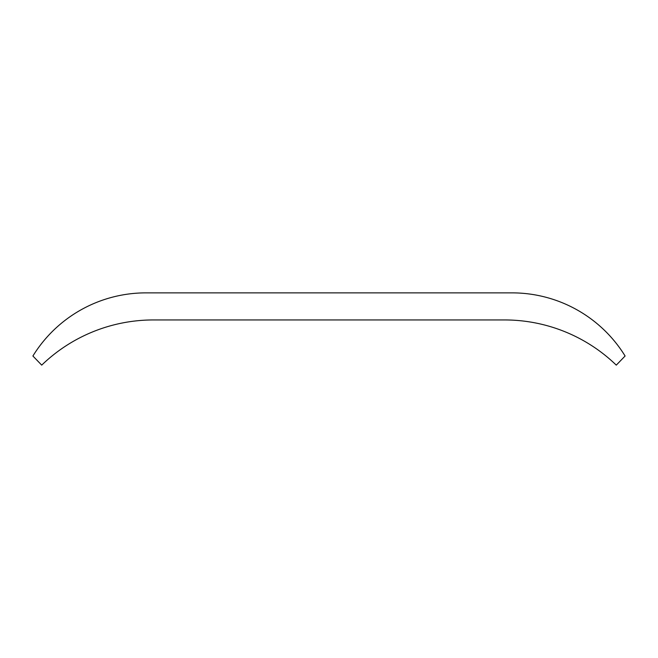 <?xml version="1.0" encoding="UTF-8"?>
<svg xmlns="http://www.w3.org/2000/svg" width="658" height="658" viewBox="0 0 658 658"><rect width="100%" height="100%" fill="white"/><g stroke="black" fill="none" stroke-linecap="round" stroke-linejoin="round"><path stroke-width="0.99" d="M41.717 365.132A160.741 160.741 0 0 1 153.454 319.944L504.546 319.944A160.741 160.741 0 0 1 616.283 365.132L625.1 356.003A132.826 132.826 0 0 0 512.031 292.868L145.969 292.868A132.826 132.826 0 0 0 32.9 356.003L41.717 365.132M504.546 319.944A160.741 160.741 0 0 1 536.27 323.103"/></g></svg>
